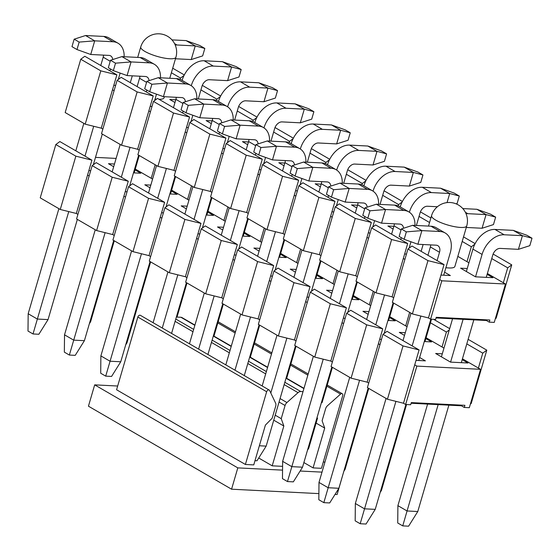 <?xml version="1.0" encoding="UTF-8"?>
<svg xmlns="http://www.w3.org/2000/svg" width="560" height="560" viewBox="0 0 560 560"><rect width="100%" height="100%" fill="white"/><g stroke="black" fill="none" stroke-linecap="round" stroke-linejoin="round"><path stroke-width="0.84" d="M282.555 470.141L237.804 467.88L231.567 489.202L318.885 493.612M335.027 494.431L337.113 494.536L343.28 473.207M322 472.129L300.125 471.023M231.567 489.202L88.445 406.189L94.682 384.86L237.804 467.88M324.828 462.469L323.407 461.636M117.67 386.022L94.682 384.86M269.199 390.047A2.058 1.428 120.1 0 1 269.626 390.523L275.597 403.116A4.578 3.164 120.1 0 1 275.695 406.175L272.174 418.215L265.405 425.096L253.764 464.898L245.392 464.471L116.578 389.76L137.844 317.037A2.058 1.428 -59.9 0 1 140.385 315.329L269.199 390.047A2.058 1.428 120.1 0 0 266.651 391.748L245.392 464.471M282.59 466.354L272.195 465.829L258.72 458.01M313.075 467.894L324.716 428.092L322.105 420.735L325.626 408.702A4.578 3.164 120.1 0 1 327.488 405.734L340.543 394.107A2.058 1.428 120.1 0 1 342.244 393.736A2.058 1.428 120.1 0 1 342.72 395.591L321.454 468.314L313.075 467.894L303.877 462.56M303.023 391.643L300.769 391.524A4.578 3.164 120.1 0 0 298.039 392.658L286.937 402.542A4.578 3.164 120.1 0 0 285.075 405.51L281.225 418.67L283.836 426.027L272.195 465.829M283.836 426.027L273.756 420.175M176.358 317.037L180.915 317.268A4.578 3.164 -59.9 0 1 181.965 317.569L194.929 325.087M324.716 428.092L316.085 423.087M281.225 418.67L275.212 415.184M442.302 353.822L435.652 353.486L450.534 362.117L467.964 362.999L462.189 359.653M419.636 357.504L425.404 360.85L416.038 360.374M381.507 339.381L379.687 339.29M404.502 335.412L399.301 332.395L405.293 332.703M425.838 338.562L431.606 341.908L424.305 341.544M345.156 318.297L343.329 318.206M368.151 314.328L362.95 311.311L368.942 311.612M389.487 317.478L395.255 320.824L387.947 320.46M308.805 297.206L306.978 297.115M331.793 293.244L326.592 290.227L332.591 290.528M353.136 296.394L358.904 299.74L351.596 299.369M272.454 276.122L270.627 276.031M295.442 272.16L290.241 269.143L296.233 269.444M316.778 275.31L322.553 278.656L315.245 278.285M236.103 255.038L234.276 254.947M259.091 251.069L253.89 248.052L259.882 248.36M280.427 254.219L286.195 257.565L278.894 257.201M199.745 233.954L197.918 233.863M222.74 229.985L217.539 226.968L223.531 227.269M244.076 233.135L249.844 236.481L242.543 236.117M163.394 212.863L161.567 212.772M186.382 208.901L181.181 205.884L187.18 206.185M207.725 212.051L213.493 215.397L206.185 215.026M127.043 191.779L125.216 191.688M150.031 187.817L144.83 184.8L150.829 185.101M171.374 190.967L177.142 194.313L169.834 193.942M90.692 170.695L88.865 170.604M113.68 166.726L108.479 163.709L114.471 164.017M135.016 169.876L140.791 173.222L133.483 172.858M91.917 160.153L75.852 156.163L60.263 209.475L40.229 197.855L55.818 144.543L59.857 141.561L91.917 160.153L87.556 175.084L89.138 176.001M77.91 214.389L76.328 213.472L60.263 209.475M76.328 213.472L87.556 175.084M128.268 181.244L112.203 177.247L96.614 230.559L76.58 218.939L92.169 165.627L96.215 162.645L128.268 181.244L123.907 196.168L125.489 197.085M114.268 235.473L112.679 234.556L96.614 230.559M112.679 234.556L123.907 196.168M164.626 202.328L148.561 198.331L132.965 251.643L112.931 240.023L128.527 186.711L132.566 183.729L164.626 202.328L160.258 217.252L161.84 218.176M150.619 256.564L149.03 255.64L132.965 251.643M149.03 255.64L160.258 217.252M200.977 223.412L184.912 219.415L169.323 272.734L149.289 261.114L164.878 207.795L168.917 204.82L200.977 223.412L196.609 238.343L198.198 239.26M186.97 277.648L185.388 276.724L169.323 272.734M185.388 276.724L196.609 238.343M237.328 244.496L221.263 240.506L205.674 293.818L185.64 282.198L201.229 228.886L205.268 225.904L237.328 244.496L232.96 259.427L234.549 260.344M223.321 298.732L221.739 297.815L205.674 293.818M221.739 297.815L232.96 259.427M273.679 265.587L257.614 261.59L242.025 314.902L221.991 303.282L237.58 249.97L241.619 246.988L273.679 265.587L269.318 280.511L270.9 281.428M259.679 319.816L258.09 318.899L242.025 314.902M258.09 318.899L269.318 280.511M310.037 286.671L293.965 282.674L278.376 335.986L258.342 324.366L273.938 271.054L277.977 268.072L310.037 286.671L305.669 301.595L307.251 302.519M296.03 340.907L294.441 339.983L278.376 335.986M294.441 339.983L305.669 301.595M346.388 307.755L330.323 303.758L314.734 357.077L294.7 345.457L310.289 292.138L314.328 289.163L346.388 307.755L342.02 322.686L343.609 323.603M332.381 361.991L330.799 361.067L314.734 357.077M330.799 361.067L342.02 322.686M382.739 328.839L366.674 324.849L351.085 378.161L331.051 366.541L346.64 313.229L350.679 310.247L382.739 328.839L378.371 343.77L379.96 344.687M368.732 383.075L367.15 382.158L351.085 378.161M367.15 382.158L378.371 343.77M367.402 387.625L382.991 334.313L387.03 331.331L419.09 349.93L403.501 403.242L387.436 399.245L367.402 387.625M466.802 343.889L482.755 353.143L486.794 350.161L468.132 339.339M382.991 334.313L403.025 345.933L419.09 349.93M414.729 364.854L416.871 366.1L405.65 404.488L410.676 404.74L411.299 402.605L464.912 405.314L464.289 407.449L469.315 407.701L480.536 369.313L462.434 358.813M478.394 368.074L482.755 353.143M486.794 350.161L471.205 403.48L470.365 404.096M443.975 348.11L426.083 337.729M449.288 329.931L446.404 332.059L442.036 346.983M446.404 332.059L430.451 322.805M407.05 326.69L389.732 316.645M409.647 312.354L405.685 325.899M370.699 305.606L353.381 295.561M373.296 291.27L369.334 304.815M334.348 284.522L317.023 274.47M336.938 270.186L332.983 283.731M297.997 263.431L280.672 253.386M300.587 249.102L296.632 262.64M261.639 242.347L244.321 232.302M264.236 228.011L260.274 241.556M225.288 221.263L207.97 211.218M227.885 206.927L223.923 220.472M188.937 200.179L171.612 190.127M191.534 185.843L187.572 199.388M152.586 179.088L135.261 169.043M155.176 164.759L151.221 178.297M416.871 366.1L480.536 369.313M464.289 407.449L461.426 405.79L461.615 405.153M461.426 405.79L411.11 403.249M405.65 404.488L403.501 403.242M403.025 345.933L387.436 399.245M55.818 144.543L75.852 156.163M92.169 165.627L112.203 177.247M128.527 186.711L148.561 198.331M164.878 207.795L184.912 219.415M201.229 228.886L221.263 240.506M237.58 249.97L257.614 261.59M273.938 271.054L293.965 282.674M310.289 292.138L330.323 303.758M433.65 319.34L449.666 328.629M346.64 313.229L366.674 324.849M95.494 157.374L116.109 158.41M38.871 334.264L33.012 333.963L28 331.058L28.175 313.74L37.331 319.053L48.055 319.592L38.871 334.264M33.012 333.963L68.754 211.589M120.141 73.08L118.272 79.471M102.298 134.085L93.324 164.773M77.357 219.387L48.055 319.592M124.138 56.721A21.987 15.197 120.1 0 0 118.02 43.211A21.987 15.197 120.1 0 0 112.98 41.755L94.717 40.838L90.727 54.481L108.99 55.405A7.329 5.068 -59.9 0 1 110.67 55.895A7.329 5.068 -59.9 0 1 112.693 59.57M110.46 68.971L109.921 70.826M93.702 126.287L84.973 156.128M110.222 61.264L103.194 57.19L100.758 65.513M83.839 123.375L75.817 150.815M58.891 208.677L28.175 313.74M103.194 57.19A7.329 5.068 120.1 0 0 103.544 55.132M85.554 35.525L74.165 39.186L79.17 42.091L94.717 40.838L85.554 35.525L103.817 36.442A21.987 15.197 -59.9 0 1 108.864 37.898L118.02 43.211M74.165 39.186L71.981 46.648L76.986 49.553L79.17 42.091M90.727 54.481L76.986 49.553M75.229 355.348L69.363 355.054L64.351 352.142L64.526 334.824L73.682 340.137L84.406 340.676L75.229 355.348M69.363 355.054L105.112 232.673M156.492 94.164L154.623 100.555M138.656 155.169L129.682 185.857M113.708 240.478L84.406 340.676M160.489 77.805A21.987 15.197 120.1 0 0 154.371 64.302A21.987 15.197 120.1 0 0 149.331 62.846L131.068 61.922L127.078 75.572L145.341 76.489A7.329 5.068 -59.9 0 1 147.021 76.979A7.329 5.068 -59.9 0 1 149.044 80.654M146.811 90.055L146.272 91.91M130.053 147.371L121.324 177.212M146.573 82.355L139.545 78.274L137.109 86.597M120.19 144.466L112.168 171.899M95.249 229.768L64.526 334.824M139.545 78.274A7.329 5.068 120.1 0 0 139.895 76.216M121.912 56.609L110.516 60.27L115.521 63.175L131.068 61.922L121.912 56.609L140.168 57.533A21.987 15.197 -59.9 0 1 145.215 58.989L154.371 64.302M110.516 60.27L108.332 67.732L113.344 70.637L115.521 63.175M127.078 75.572L113.344 70.637M111.58 376.432L105.714 376.138L100.702 373.233L100.877 355.908L110.04 361.221L120.757 361.767L111.58 376.432M105.714 376.138L141.463 253.757M192.843 115.248L190.974 121.639M175.007 176.26L166.033 206.948M150.059 261.562L120.757 361.767M196.84 98.889A21.987 15.197 120.1 0 0 190.729 85.386A21.987 15.197 120.1 0 0 185.682 83.93L167.419 83.006L163.429 96.656L181.692 97.58A7.329 5.068 -59.9 0 1 183.372 98.063A7.329 5.068 -59.9 0 1 185.395 101.738M183.169 111.139L182.623 112.994M166.404 168.455L157.682 198.296M182.931 103.439L175.896 99.358L173.467 107.681M156.541 165.55L148.519 192.983M131.6 250.852L100.877 355.908M175.896 99.358A7.329 5.068 120.1 0 0 176.253 97.3M158.263 77.693L146.867 81.354L151.879 84.259L167.419 83.006L158.263 77.693L176.526 78.617A21.987 15.197 -59.9 0 1 181.566 80.073L190.729 85.386M146.867 81.354L144.683 88.816L149.695 91.728L151.879 84.259M163.429 96.656L149.695 91.728M229.201 136.339L227.332 142.73M211.358 197.344L202.384 228.032M186.417 282.646L171.57 333.417M233.191 119.98A21.987 15.197 120.1 0 0 227.08 106.47A21.987 15.197 120.1 0 0 222.033 105.014L203.777 104.09L199.78 117.74L218.043 118.664A7.329 5.068 -59.9 0 1 219.723 119.147A7.329 5.068 -59.9 0 1 221.753 122.829M219.52 132.223L218.974 134.085M202.762 189.539L194.033 219.387M177.814 274.841L162.267 328.02M219.282 124.523L212.254 120.449L209.818 128.772M192.899 186.634L184.87 214.074M167.951 271.936L153.104 322.707M212.254 120.449A7.329 5.068 120.1 0 0 212.604 118.391M194.614 98.777L183.218 102.438L188.23 105.35L203.777 104.09L194.614 98.777L212.877 99.701A21.987 15.197 -59.9 0 1 217.917 101.157L227.08 106.47M183.218 102.438L181.034 109.907L186.046 112.812L188.23 105.35M199.78 117.74L186.046 112.812M265.552 157.423L263.683 163.814M247.709 218.428L238.735 249.116M222.768 303.73L207.921 354.501M269.549 141.064A21.987 15.197 120.1 0 0 263.431 127.554A21.987 15.197 120.1 0 0 258.391 126.098L240.128 125.181L236.138 138.824L254.394 139.748A7.329 5.068 -59.9 0 1 256.081 140.238A7.329 5.068 -59.9 0 1 258.104 143.913M255.871 153.314L255.332 155.169M239.113 210.63L230.384 240.471M214.165 295.932L198.618 349.104M255.633 145.607L248.605 141.533L246.169 149.856M229.25 207.718L221.228 235.158M204.302 293.027L189.455 343.791M248.605 141.533A7.329 5.068 120.1 0 0 248.955 139.475M230.965 119.868L219.569 123.529L224.581 126.434L240.128 125.181L230.965 119.868L249.228 120.785A21.987 15.197 -59.9 0 1 254.275 122.241L263.431 127.554M219.569 123.529L217.392 130.991L222.397 133.896L224.581 126.434M236.138 138.824L222.397 133.896M301.903 178.507L300.034 184.898M284.067 239.512L275.093 270.2M259.119 324.821L244.272 375.585M305.9 162.148A21.987 15.197 120.1 0 0 299.782 148.645A21.987 15.197 120.1 0 0 294.742 147.189L276.479 146.265L272.489 159.915L290.752 160.832A7.329 5.068 -59.9 0 1 292.432 161.322A7.329 5.068 -59.9 0 1 294.455 164.997M292.222 174.398L291.683 176.253M275.464 231.714L266.735 261.555M250.523 317.016L234.969 370.195M291.984 166.698L284.956 162.617L282.52 170.94M265.601 228.809L257.579 256.242M240.66 314.111L225.813 364.882M284.956 162.617A7.329 5.068 120.1 0 0 285.306 160.559M267.316 140.952L255.927 144.613L260.932 147.518L276.479 146.265L267.316 140.952L285.579 141.876A21.987 15.197 -59.9 0 1 290.626 143.332L299.782 148.645M255.927 144.613L253.743 152.075L258.748 154.98L260.932 147.518M272.489 159.915L258.748 154.98M295.47 345.905L266.168 446.11L256.991 460.775L255.003 460.677M338.254 199.591L336.385 205.982M320.418 260.603L311.444 291.291M342.251 183.239A21.987 15.197 120.1 0 0 336.14 169.729A21.987 15.197 120.1 0 0 331.093 168.273L312.83 167.349L308.84 180.999L327.103 181.923A7.329 5.068 -59.9 0 1 328.783 182.406A7.329 5.068 -59.9 0 1 330.806 186.088M328.58 195.482L328.034 197.337M311.815 252.798L303.093 282.639M286.874 338.1L270.809 393.022M259.357 445.767L266.168 446.11M328.342 187.782L321.307 183.701L318.878 192.024M301.952 249.893L293.93 277.326M277.011 335.195L262.164 385.966M321.307 183.701A7.329 5.068 120.1 0 0 321.657 181.643M303.674 162.036L292.278 165.697L297.29 168.602L312.83 167.349L303.674 162.036L321.937 162.96A21.987 15.197 -59.9 0 1 326.977 164.416L336.14 169.729M292.278 165.697L290.094 173.166L295.106 176.071L297.29 168.602M308.84 180.999L295.106 176.071M293.342 481.859L287.476 481.565L282.471 478.66L282.639 461.342L291.802 466.655L302.526 467.194L293.342 481.859M287.476 481.565L323.225 359.184M374.612 220.682L372.743 227.073M356.769 281.687L347.795 312.375M331.828 366.989L302.526 467.194M378.602 204.323A21.987 15.197 120.1 0 0 372.491 190.813A21.987 15.197 120.1 0 0 367.444 189.357L349.181 188.433L345.191 202.083L363.454 203.007A7.329 5.068 -59.9 0 1 365.134 203.49A7.329 5.068 -59.9 0 1 367.157 207.172M364.931 216.566L364.385 218.428M348.173 273.882L339.444 303.73M364.693 208.866L357.658 204.792L355.229 213.115M338.303 270.977L330.281 298.417M313.362 356.279L282.639 461.342M357.658 204.792A7.329 5.068 120.1 0 0 358.015 202.734M340.025 183.12L328.629 186.781L333.641 189.693L349.181 188.433L340.025 183.12L358.288 184.044A21.987 15.197 -59.9 0 1 363.328 185.5L372.491 190.813M328.629 186.781L326.445 194.25L331.457 197.155L333.641 189.693M345.191 202.083L331.457 197.155M329.693 502.95L323.827 502.649L318.822 499.744L318.99 482.426L328.153 487.739L338.877 488.278L329.693 502.95M323.827 502.649L359.576 380.275M410.963 241.766L409.094 248.157M393.12 302.771L384.146 333.459M368.179 388.073L338.877 488.278M414.96 225.407A21.987 15.197 120.1 0 0 408.842 211.897A21.987 15.197 120.1 0 0 403.802 210.441L385.539 209.524L381.549 223.167L399.805 224.091A7.329 5.068 -59.9 0 1 401.492 224.581A7.329 5.068 -59.9 0 1 403.515 228.256M401.282 237.657L400.743 239.512M384.524 294.973L375.795 324.814M401.044 229.95L394.016 225.876L391.58 234.199M374.661 292.061L366.639 319.501M349.713 377.37L318.99 482.426M394.016 225.876A7.329 5.068 120.1 0 0 394.366 223.818M376.376 204.211L364.98 207.872L369.992 210.777L385.539 209.524L376.376 204.211L394.639 205.128A21.987 15.197 -59.9 0 1 399.686 206.584L408.842 211.897M364.98 207.872L362.803 215.334L367.808 218.239L369.992 210.777M381.549 223.167L367.808 218.239M366.044 524.034L360.185 523.74L355.173 520.835L355.348 503.51L364.504 508.823L375.228 509.362L366.044 524.034M360.185 523.74L395.927 401.359M445.193 232.988A21.987 15.197 120.1 0 0 440.153 231.532L421.89 230.608L412.727 225.295L430.99 226.219A21.987 15.197 -59.9 0 1 436.037 227.675L445.193 232.988A21.987 15.197 120.1 0 1 450.247 252.812L443.702 275.205M430.836 319.193L418.754 360.514M405.895 404.502L375.228 509.362M412.727 225.295L401.338 228.956L406.343 231.861L421.89 230.608L417.9 244.258L436.163 245.182A7.329 5.068 -59.9 0 1 437.843 245.665A7.329 5.068 -59.9 0 1 439.523 252.273L437.094 260.596M420.875 316.057L412.146 345.898M439.523 252.273L430.367 246.96L427.931 255.283M411.012 313.152L402.99 340.585M386.064 398.454L355.348 503.51M430.367 246.96A7.329 5.068 120.1 0 0 430.717 244.902M401.338 228.956L399.154 236.418L404.159 239.323L406.343 231.861M417.9 244.258L404.159 239.323M114.275 240.807L90.608 321.741L89.362 323.736M90.608 321.741L89.957 321.713M171.969 39.886L186.081 40.6L195.244 45.913L176.981 44.989A21.987 15.197 120.1 0 0 175.217 45.024M139.223 155.505L134.141 172.886M175.469 58.765L191.247 59.563L195.244 45.913L204.827 48.44L199.815 45.528L186.081 40.6M204.827 48.44L202.643 55.902L191.247 59.563M150.633 261.891L126.966 342.832L125.713 344.827M126.966 342.832L126.308 342.797M182.112 80.388A21.987 15.197 -59.9 0 1 204.169 60.767L222.432 61.684L231.595 66.997L213.332 66.08A21.987 15.197 120.1 0 0 191.268 85.722M227.605 80.647L231.595 66.997L241.178 69.524L238.994 76.986L227.605 80.647L209.342 79.723A7.329 5.068 -59.9 0 0 201.985 86.282L198.275 98.966M175.574 176.589L170.492 193.977M241.178 69.524L236.173 66.619L222.432 61.684M218.463 101.472A21.987 15.197 -59.9 0 1 240.527 81.851L258.783 82.775L267.946 88.088L249.683 87.164A21.987 15.197 120.1 0 0 227.619 106.806M263.956 101.731L267.946 88.088L277.529 90.608L275.352 98.07L263.956 101.731L245.693 100.814A7.329 5.068 -59.9 0 0 238.336 107.366L234.626 120.05M211.925 197.673L206.843 215.061M186.984 282.975L177.016 317.065M277.529 90.608L272.524 87.703L258.783 82.775M254.814 122.563A21.987 15.197 -59.9 0 1 276.878 102.935L295.141 103.859L304.297 109.172L286.034 108.248A21.987 15.197 120.1 0 0 263.97 127.89M300.307 122.822L304.297 109.172L313.887 111.692L311.703 119.161L300.307 122.822L282.044 121.898A7.329 5.068 -59.9 0 0 274.687 128.45L270.977 141.134M248.283 218.757L243.194 236.145M223.335 304.066L213.962 336.126M313.887 111.692L308.875 108.787L295.141 103.859M291.172 143.647A21.987 15.197 -59.9 0 1 313.229 124.019L331.492 124.943L340.648 130.256L322.392 129.332A21.987 15.197 120.1 0 0 300.321 148.974M336.658 143.906L340.648 130.256L350.238 132.783L348.054 140.245L336.658 143.906L318.395 142.982A7.329 5.068 -59.9 0 0 311.038 149.534L307.328 162.225M284.634 239.848L279.545 257.229M259.686 325.15L250.313 357.21M350.238 132.783L345.226 129.871L331.492 124.943M327.523 164.731A21.987 15.197 -59.9 0 1 349.58 145.11L367.843 146.027L377.006 151.34L358.743 150.423A21.987 15.197 120.1 0 0 336.679 170.065M373.009 164.99L377.006 151.34L386.589 153.867L384.405 161.329L373.009 164.99L354.753 164.066A7.329 5.068 -59.9 0 0 347.396 170.625L343.686 183.309M320.985 260.932L315.903 278.32M296.044 346.234L286.664 378.301M386.589 153.867L381.577 150.962L367.843 146.027M317.548 418.096L308.728 448.259L307.475 450.254M308.728 448.259L308.07 448.224M363.874 185.815A21.987 15.197 -59.9 0 1 385.931 166.194L404.194 167.118L413.357 172.431L395.094 171.507A21.987 15.197 120.1 0 0 373.03 191.149M409.367 186.074L413.357 172.431L422.94 174.951L420.763 182.413L409.367 186.074L391.104 185.157A7.329 5.068 -59.9 0 0 383.747 191.709L380.037 204.393M357.336 282.016L352.254 299.404M332.395 367.318L322.077 402.598M422.94 174.951L417.935 172.046L404.194 167.118M368.746 388.409L345.079 469.343L343.826 471.338M345.079 469.343L344.421 469.308M400.225 206.906A21.987 15.197 -59.9 0 1 422.289 187.278L440.552 188.202L449.708 193.515L431.445 192.591A21.987 15.197 120.1 0 0 409.381 212.233M437.402 206.745L427.455 206.241A7.329 5.068 -59.9 0 0 420.098 212.793L416.388 225.477M393.694 303.1L388.605 320.488M447.055 202.601L449.708 193.515L459.298 196.035L454.286 193.13L440.552 188.202M459.298 196.035L457.114 203.504L456.064 203.84M406.546 404.53L381.43 490.427L380.184 492.422M381.43 490.427L380.772 490.399M462.791 208.572L476.903 209.286L486.059 214.599L467.796 213.675A21.987 15.197 120.1 0 0 466.039 213.71M431.494 319.228L424.956 341.579M466.291 227.451L482.069 228.249L486.059 214.599L495.649 217.126L490.637 214.214L476.903 209.286M495.649 217.126L493.465 224.588L482.069 228.249M448.882 405.153L417.781 511.518L408.604 526.183L402.738 525.889L397.726 522.984L397.901 505.659L407.064 510.972L402.738 525.889M417.781 511.518L407.064 510.972L438.165 404.614M450.59 362.117L463.106 319.312M475.531 276.815L482.083 254.422L472.92 249.109L466.368 271.53M452.55 318.78L441.42 356.832M427.602 404.082L397.901 505.659M472.92 249.109A21.987 15.197 -59.9 0 1 494.991 229.453L513.254 230.37L522.417 235.683L504.154 234.766A21.987 15.197 120.1 0 0 482.083 254.422M518.42 249.333L522.417 235.683L532 238.21L529.816 245.672L518.42 249.333L500.164 248.409A7.329 5.068 -59.9 0 0 492.807 254.968L486.255 277.361M473.83 319.851L461.314 362.663M532 238.21L526.988 235.305L513.254 230.37M467.25 268.513L460.6 268.177L475.482 276.815L492.905 277.697L487.137 274.344M444.584 272.195L450.352 275.541L440.979 275.072M406.455 254.079L404.628 253.988M370.104 232.995L368.277 232.897M393.092 229.026L387.891 226.009L393.883 226.31M333.753 211.904L331.926 211.813M356.741 207.942L351.54 204.925L357.532 205.226M297.395 190.82L295.568 190.729M320.39 186.851L315.189 183.834L321.181 184.142M261.044 169.736L259.217 169.645M284.032 165.767L278.831 162.75L284.83 163.051M224.693 148.652L222.866 148.554M247.681 144.683L242.48 141.666L248.479 141.967M188.342 127.561L186.515 127.47M211.33 123.599L206.129 120.582L212.121 120.883M151.984 106.477L150.157 106.386M174.979 102.508L169.778 99.491L175.77 99.799M115.633 85.393L113.806 85.302M116.865 74.851L100.8 70.854L85.204 124.173L65.177 112.553L80.766 59.234L84.805 56.259L116.865 74.851L112.497 89.782L114.079 90.699M102.858 129.087L101.269 128.163L85.204 124.173M101.269 128.163L112.497 89.782M153.216 95.935L137.151 91.945L121.562 145.257L101.528 133.637L117.117 80.325L121.156 77.343L153.216 95.935L148.848 110.866L150.437 111.783M139.209 150.171L137.627 149.254L121.562 145.257M137.627 149.254L148.848 110.866M189.567 117.026L173.502 113.029L157.913 166.341L137.879 154.721L153.468 101.409L157.507 98.427L189.567 117.026L185.199 131.95L186.788 132.874M175.56 171.255L173.978 170.338L157.913 166.341M173.978 170.338L185.199 131.95M225.918 138.11L209.853 134.113L194.264 187.425L174.23 175.805L189.819 122.493L193.858 119.511L225.918 138.11L221.557 153.034L223.139 153.958M211.918 192.346L210.329 191.422L194.264 187.425M210.329 191.422L221.557 153.034M262.276 159.194L246.211 155.197L230.615 208.516L210.581 196.896L226.177 143.577L230.216 140.602L262.276 159.194L257.908 174.125L259.49 175.042M248.269 213.43L246.68 212.513L230.615 208.516M246.68 212.513L257.908 174.125M298.627 180.278L282.562 176.288L266.973 229.6L246.939 217.98L262.528 164.668L266.567 161.686L298.627 180.278L294.259 195.209L295.848 196.126M284.62 234.514L283.038 233.597L266.973 229.6M283.038 233.597L294.259 195.209M334.978 201.369L318.913 197.372L303.324 250.684L283.29 239.064L298.879 185.752L302.918 182.77L334.978 201.369L330.61 216.293L332.199 217.217M320.971 255.598L319.389 254.681L303.324 250.684M319.389 254.681L330.61 216.293M371.329 222.453L355.264 218.456L339.675 271.768L319.641 260.148L335.23 206.836L339.269 203.854L371.329 222.453L366.968 237.377L368.55 238.301M357.322 276.689L355.74 275.765L339.675 271.768M355.74 275.765L366.968 237.377M407.68 243.537L391.615 239.54L376.026 292.859L355.992 281.239L371.588 227.92L375.627 224.945L407.68 243.537L403.319 258.468L404.901 259.385M393.68 297.773L392.091 296.856L376.026 292.859M392.091 296.856L403.319 258.468M392.35 302.323L407.939 249.011L411.978 246.029L444.038 264.621L428.449 317.94L412.377 313.943L392.35 302.323M491.743 258.587L507.703 267.841L511.742 264.859L493.115 254.058M407.939 249.011L427.973 260.631L444.038 264.621M439.67 279.552L441.819 280.798L430.591 319.186L435.617 319.438L436.24 317.303L489.853 320.012L489.23 322.147L494.256 322.399L505.484 284.011L487.382 273.511M503.335 282.765L507.703 267.841M511.742 264.859L496.153 318.171L495.313 318.794M468.916 262.801L457.828 256.375M474.852 244.167L471.352 246.757L466.984 261.681M471.352 246.757L462.196 241.444M429.555 222.516L419.041 216.412M402.15 201.999L398.643 204.582L398.258 205.898M398.643 204.582L382.69 195.328M365.799 180.908L362.292 183.498L361.907 184.814M362.292 183.498L346.332 174.244M329.441 159.824L325.941 162.414L325.556 163.73M325.941 162.414L309.981 153.153M293.09 138.74L289.583 141.323L289.198 142.639M289.583 141.323L273.63 132.069M256.739 117.656L253.232 120.239L252.847 121.555M253.232 120.239L237.279 110.985M220.388 96.565L216.881 99.155L216.496 100.471M216.881 99.155L200.928 89.901M184.037 75.481L180.53 78.071L180.145 79.387M180.53 78.071L171.374 72.758M441.819 280.798L505.484 284.011M489.23 322.147L486.367 320.488L486.556 319.844M486.367 320.488L436.058 317.947M430.591 319.186L428.449 317.94M427.973 260.631L412.377 313.943M172.704 68.208L184.31 74.935M80.766 59.234L100.8 70.854M202.3 85.372L220.661 96.026M117.117 80.325L137.151 91.945M238.651 106.456L257.012 117.11M153.468 101.409L173.502 113.029M275.002 127.54L293.37 138.194M189.819 122.493L209.853 134.113M311.353 148.631L329.721 159.278M226.177 143.577L246.211 155.197M347.704 169.715L366.072 180.369M262.528 164.668L282.562 176.288M384.062 190.799L402.423 201.453M298.879 185.752L318.913 197.372M420.413 211.883L430.885 217.966M335.23 206.836L355.264 218.456M463.526 236.894L475.132 243.621M371.588 227.92L391.615 239.54M466.732 225.939A18.319 18.319 0 0 0 450.072 202.503A18.319 18.319 0 0 0 431.564 215.656A18.319 4.438 -163.7 0 0 441.203 222.74A18.319 4.438 -163.7 0 0 460.593 227.444A18.319 4.438 -163.7 0 0 466.732 225.939L454.881 266.462A18.319 4.438 -163.7 0 1 448.749 267.96A18.319 4.438 -163.7 0 1 445.893 267.701M156.499 99.169A18.319 4.438 -163.7 0 1 155.078 99.015M164.374 96.705L164.059 97.776A18.319 4.438 -163.7 0 1 159.026 99.309M266.651 391.748L137.844 317.037M303.912 388.605L286.02 378.231M267.554 367.521L249.669 357.147M231.203 346.437L213.311 336.056M194.852 325.346L180.915 317.268M300.769 391.524L284.837 382.284M266.371 371.574L248.479 361.2M230.02 350.49L212.128 340.109M193.669 329.399L175.777 319.025M298.039 392.658L284.158 384.601M265.692 373.898L247.8 363.517M229.341 352.807L211.449 342.433M192.99 331.723L175.098 321.349M286.937 402.542L280.07 398.566M285.075 405.51L279.062 402.024M340.543 394.107L326.879 386.183M307.846 375.144L290.528 365.092M271.495 354.053L254.17 344.008M235.144 332.969L217.819 322.924M103.817 36.442L112.98 41.755M140.168 57.533L149.331 62.846M176.526 78.617L185.682 83.93M212.877 99.701L222.033 105.014M249.228 120.785L258.391 126.098M285.579 141.876L294.742 147.189M321.937 162.96L331.093 168.273M358.288 184.044L367.444 189.357M394.639 205.128L403.802 210.441M430.99 226.219L440.153 231.532M176.981 44.989L174.531 43.575M213.332 66.08L204.169 60.767M249.683 87.164L240.527 81.851M286.034 108.248L276.878 102.935M322.392 129.332L313.229 124.019M358.743 150.423L349.58 145.11M395.094 171.507L385.931 166.194M431.445 192.591L422.289 187.278M467.796 213.675L465.353 212.261M504.154 234.766L494.991 229.453M140.742 46.97A18.319 18.319 0 0 1 159.25 33.817A18.319 18.319 0 0 1 175.91 57.253A18.319 4.438 -163.7 0 1 169.778 58.758A18.319 4.438 -163.7 0 1 150.388 54.054A18.319 4.438 -163.7 0 1 140.742 46.97L137.69 57.407M213.388 335.797L231.28 346.171M249.746 356.881L267.631 367.262M286.097 377.965L303.989 388.346M342.244 393.736L327.215 385.021M308.189 373.982L290.864 363.93M271.831 352.891L254.513 342.846M235.48 331.807L218.162 321.762M431.564 215.656L428.512 226.093M423.122 244.517L421.127 251.335M132.3 75.831L130.305 82.649M175.91 57.253L169.764 78.274"/></g></svg>

